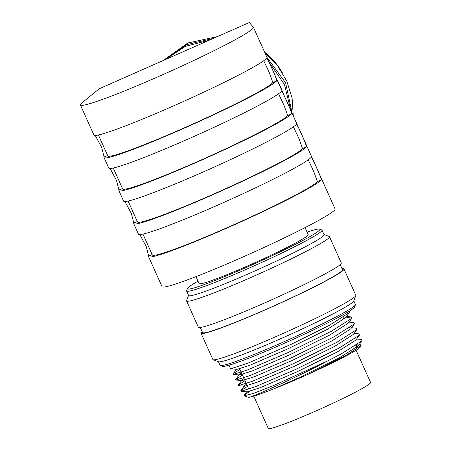 <?xml version="1.0" encoding="UTF-8"?>
<svg xmlns="http://www.w3.org/2000/svg" width="451" height="451" viewBox="0 0 451 451"><rect width="100%" height="100%" fill="white"/><g stroke="black" fill="none" stroke-linecap="round" stroke-linejoin="round"><path stroke-width="0.68" d="M230.512 368.574L230.861 368.76L248.805 362.807L291.447 344.181L329.484 325.267L349.35 312.594L349.362 311.122M361.093 345.455L360.648 346.61A61.855 3.969 155.8 0 1 311.438 372.774L346.193 355.382L361.093 345.455L360.383 344.739L359.182 344.62M358.641 344.846L356.048 345.387M249.566 391.429L244.16 395.194L244.2 395.764L253.084 393.52L273.374 385.633L328.131 360.693C296.623 377.419 255.305 395.752 249.493 397.218A61.855 3.969 155.8 0 1 248.044 397.218L244.2 395.764M356.313 346.718A61.855 3.969 155.8 0 1 357.823 346.351M311.438 372.774C297.384 379.161 284.598 384.613 273.08 389.14C261.281 393.813 253.423 396.508 249.493 397.218M195.976 276.638L199.1 283.589A59.791 3.839 -24.2 0 0 252.301 263.88A59.791 3.839 -24.2 0 0 308.033 235.078A59.791 3.839 -24.2 0 0 308.174 234.565L305.051 227.614M307.092 232.158A72.577 4.657 155.8 0 1 319.573 229.114A72.577 4.657 155.8 0 1 319.658 229.948A72.577 4.657 155.8 0 1 249.882 265.848A72.577 4.657 155.8 0 1 187.453 288.493A72.577 4.657 155.8 0 1 198.017 281.182M319.573 229.114L321.749 229.937A74.223 4.764 155.8 0 1 322.014 230.151A74.223 4.764 155.8 0 1 321.834 230.788A74.223 4.764 155.8 0 1 252.65 266.541A74.223 4.764 155.8 0 1 186.607 291.002A74.223 4.764 155.8 0 1 186.624 290.664L187.453 288.493M322.014 230.151L324.038 234.655A74.223 4.764 155.8 0 1 323.857 235.292A74.223 4.764 155.8 0 1 254.674 271.045A74.223 4.764 155.8 0 1 188.636 295.506L186.607 291.002M323.976 234.514L329.202 236.493A78.35 5.029 155.8 0 1 329.484 236.719A78.35 5.029 155.8 0 1 329.298 237.389A78.35 5.029 155.8 0 1 256.269 275.127A78.35 5.029 155.8 0 1 186.562 300.952A78.35 5.029 155.8 0 1 186.573 300.591L188.569 295.371M329.484 236.719L341.294 262.995A78.35 5.029 155.8 0 1 341.108 263.666A78.35 5.029 155.8 0 1 268.08 301.403A78.35 5.029 155.8 0 1 198.367 327.229L186.562 300.952M340.206 264.607L342.489 269.675A76.698 4.922 155.8 0 1 342.303 270.329A76.698 4.922 155.8 0 1 270.814 307.272A76.698 4.922 155.8 0 1 202.572 332.556L200.295 327.488M342.067 268.74A78.35 5.029 155.8 0 1 343.989 268.999A78.35 5.029 155.8 0 1 343.803 269.67A78.35 5.029 155.8 0 1 270.775 307.407A78.35 5.029 155.8 0 1 201.067 333.233A78.35 5.029 155.8 0 1 202.149 331.62M201.067 333.233L212.872 359.509A78.35 5.029 -24.2 0 0 213.154 359.735A78.35 5.029 -24.2 0 0 284.885 332.652A78.35 5.029 -24.2 0 0 355.613 295.946A78.35 5.029 -24.2 0 0 355.783 295.636A78.35 5.029 -24.2 0 0 355.8 295.275L343.989 268.999M353.787 300.856L355.411 304.47A74.223 4.764 155.8 0 1 355.399 304.808A74.223 4.764 155.8 0 1 355.236 305.107A74.223 4.764 155.8 0 1 288.206 339.891A74.223 4.764 155.8 0 1 220.268 365.535A74.223 4.764 155.8 0 1 220.009 365.321L218.385 361.708M355.783 295.636L353.714 301.059A74.223 4.764 155.8 0 1 353.55 301.353A74.223 4.764 155.8 0 1 286.543 336.13A74.223 4.764 155.8 0 1 218.588 361.787L213.154 359.735M355.399 304.808L354.582 306.973A72.588 4.657 155.8 0 1 354.424 307.261A72.588 4.657 155.8 0 1 288.871 341.283A72.588 4.657 155.8 0 1 222.428 366.364L220.268 365.535M328.131 360.693L341.576 353.719L361.995 340.747L361.403 339.456L356.656 338.989M247.531 386.327L240.851 390.651L240.986 391.282L254.804 386.947L295.552 369.487L339.051 348.087L359.47 335.116L358.872 333.825L354.125 333.357M245 380.695L238.32 385.024L238.455 385.65L252.272 381.315L293.026 363.856L336.519 342.461L356.938 329.484L356.341 328.193L351.594 327.73M242.469 375.069L235.788 379.392L235.924 380.018L249.741 375.683L290.495 358.224L333.988 336.829L354.407 323.857L353.815 322.566L349.063 322.099M239.943 369.437L233.257 373.761L233.392 374.386L247.21 370.051L287.964 352.592L331.457 331.197L351.876 318.226L351.284 316.935L343.583 318.383M273.08 389.14L299.729 377.386L339.665 357.671L358.393 345.708L357.823 344.485M240.986 391.282L247.092 391.88L259.782 387.854L297.198 371.754L337.134 352.039L355.862 340.082L359.47 335.116M246.539 384.122L244.459 385.69L244.56 386.248L257.25 382.222L294.666 366.122L334.608 346.407L353.33 334.45L356.938 329.484M244.008 378.49L241.928 380.058L238.229 385.131M235.924 380.018L242.035 380.616L254.719 376.591L292.141 360.496L332.077 340.781L350.799 328.818L354.407 323.857M349.852 327.578L347.811 327.792M241.482 372.859L239.396 374.426L235.704 379.505M233.392 374.386L239.504 374.99L252.194 370.964L289.61 354.864L329.546 335.149L348.268 323.192L351.876 318.226M347.321 321.946L345.28 322.161M233.173 373.873L236.775 368.907L236.972 369.358L249.662 365.333L287.078 349.232L327.014 329.518L345.737 317.56L349.345 312.594M253.755 396.147L268.272 428.45A56.082 3.597 -24.2 0 0 315.446 411.171A56.082 3.597 -24.2 0 0 370.575 382.471L356.081 350.218M142.939 234.075L152.337 254.978A90.719 5.824 -24.2 0 0 231.921 225.573A90.719 5.824 -24.2 0 0 317.403 181.646L321.157 179.988C322.183 179.244 311.438 155.33 311.038 157.467A94.84 6.088 155.8 0 1 221.712 203.384A94.84 6.088 155.8 0 1 138.451 234.148L133.727 223.634A94.84 6.088 155.8 0 1 133.806 223.065L137.301 221.526M139.771 234.543L146.203 246.483L148.655 256.095L152.145 254.556M321.157 179.988A94.84 6.088 155.8 0 1 231.831 225.906A94.84 6.088 155.8 0 1 148.571 256.67A94.84 6.088 155.8 0 1 148.655 256.095M308.247 159.834L313.749 171.527L317.403 181.646M128.095 201.045L137.487 221.948A90.719 5.824 -24.2 0 0 217.078 192.543A90.719 5.824 -24.2 0 0 302.559 148.616L306.314 146.958C307.34 146.214 296.595 122.3 296.189 124.437A94.84 6.088 155.8 0 1 206.868 170.354A94.84 6.088 155.8 0 1 123.608 201.118L118.884 190.604A94.84 6.088 155.8 0 1 118.963 190.034L122.458 188.495M124.927 201.507L131.359 213.453L133.806 223.065M306.314 146.958A94.84 6.088 155.8 0 1 216.987 192.876A94.84 6.088 155.8 0 1 133.727 223.634M293.404 126.804L298.906 138.496L302.559 148.616M113.252 168.014L122.644 188.918A90.719 5.824 -24.2 0 0 202.234 159.513A90.719 5.824 -24.2 0 0 287.715 115.586L291.47 113.928C292.496 113.184 281.745 89.27 281.345 91.406A94.84 6.088 155.8 0 1 192.019 137.324A94.84 6.088 155.8 0 1 108.764 168.088L104.04 157.574A94.84 6.088 155.8 0 1 104.119 157.004L107.609 155.465M110.083 168.477L116.516 180.423L118.963 190.034M291.47 113.928A94.84 6.088 155.8 0 1 202.144 159.846A94.84 6.088 155.8 0 1 118.884 190.604M278.555 93.774L284.062 105.466L287.715 115.586M98.408 134.984L107.8 155.888A90.719 5.824 -24.2 0 0 187.39 126.483A90.719 5.824 -24.2 0 0 272.872 82.556L276.626 80.898C277.647 80.154 266.902 56.24 266.502 58.376A94.84 6.088 155.8 0 1 177.175 104.294A94.84 6.088 155.8 0 1 93.921 135.058L80.425 105.027A94.84 6.088 155.8 0 1 82.195 102.687L99.22 88.751L249.273 22.55L253.372 27.167A94.84 6.088 155.8 0 1 253.439 27.274A94.84 6.088 155.8 0 1 169.424 71.703A94.84 6.088 155.8 0 1 80.425 105.027M95.24 135.447L101.672 147.392L104.119 157.004M263.711 60.744L269.219 72.436L272.872 82.556M276.626 80.898A94.84 6.088 155.8 0 1 187.3 126.816A94.84 6.088 155.8 0 1 104.04 157.574M253.439 27.274L335.082 208.937A94.84 6.088 155.8 0 1 251.072 253.366A94.84 6.088 155.8 0 1 162.067 286.695L148.571 256.67M264.636 52.181A70.102 69.561 34.9 0 1 282.225 72.51M282.687 92.354A70.925 70.379 -145.1 0 0 280.398 86.609A70.925 70.379 34.9 0 0 277.619 81.079M229.001 365.214L230.523 368.602M244.16 395.194L246.9 391.429M240.761 390.763L244.369 385.797M351.284 316.935L346.531 316.467M358.393 345.708L361.995 340.747M244.56 386.248L238.455 385.65M236.972 369.358L230.867 368.76M239.673 368.839L246.274 383.525M247.266 385.729L248.805 389.157M343.138 317.403L343.972 319.246M355.788 345.551L356.623 347.4M311.782 167.152L313.749 171.527M296.938 134.122L298.906 138.496M282.095 101.092L284.062 105.466M267.251 68.062L269.219 72.436M290.901 110.63L284.451 84.495L269.168 62.266M209.14 40.257L185.491 46.323L165.117 59.679M292.209 113.539L285.624 82.815L266.986 57.412M213.413 38.369L186.663 44.643L164.051 60.146M293.268 115.896L292.118 98.143L286.797 81.135L277.602 65.84L265.053 53.117M217.393 36.616L187.836 42.963L163.29 60.485"/></g></svg>
